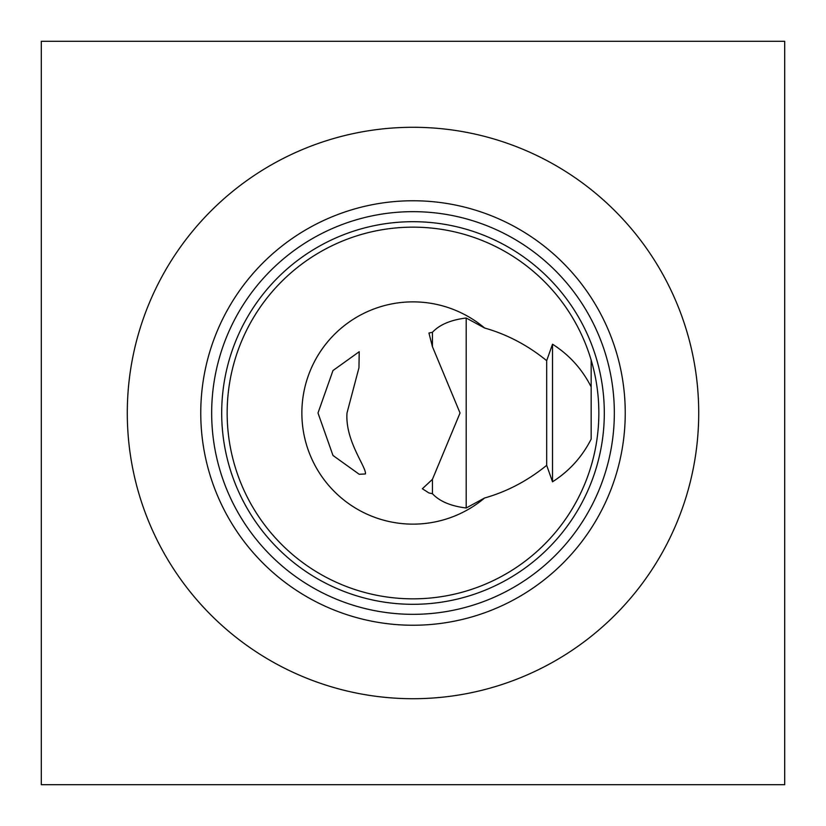 <?xml version="1.0" encoding="UTF-8"?>
<svg xmlns="http://www.w3.org/2000/svg" width="826" height="826" viewBox="0 0 826 826"><rect width="100%" height="100%" fill="white"/><g stroke="black" fill="none" stroke-linecap="round" stroke-linejoin="round"><path stroke-width="1.24" d="M784.7 41.3L784.7 784.7L41.3 784.7L41.3 41.3L784.7 41.3M484.614 497.985L466.194 507.99C450.841 506.111 439.587 501.351 432.432 493.711L432.432 479.348L460.041 413L432.432 346.652L432.432 332.289C439.587 324.649 450.841 319.889 466.194 318.01L484.614 328.015A111.138 111.138 0 0 0 308.604 451.12A111.138 111.138 0 0 0 484.614 497.985C507.071 491.615 527.762 480.722 546.678 465.327L546.678 360.673C527.762 345.278 507.071 334.385 484.614 328.015M466.194 507.99L466.194 318.01M432.432 346.652L428.931 333.033L432.432 332.289M432.432 493.711L428.931 492.967L422.375 488.744L432.432 479.348M347.003 413C344.958 440.908 366.785 467.557 365.402 473.959L359.217 474.279L332.981 455.467L318 413L332.981 370.533L359.217 351.721L358.959 367.766L347.003 413M591.168 386.919L591.168 439.081C582.144 456.881 569.269 471.119 552.522 481.795L552.522 344.205C569.269 354.881 582.144 369.119 591.168 386.919L591.168 360.115M546.678 360.673L552.522 344.205M552.522 481.795L546.678 465.327M413 227.15A185.85 185.85 0 0 1 573.946 505.925A185.85 185.85 0 0 1 252.054 505.925A185.85 185.85 0 0 1 413 227.15M413 221.698A191.302 191.302 0 0 0 247.325 508.651A191.302 191.302 0 0 0 578.675 508.651A191.302 191.302 0 0 0 413 221.698M413 211.662A201.338 201.338 0 0 1 587.358 513.669A201.338 201.338 0 0 1 238.642 513.669A201.338 201.338 0 0 1 413 211.662M413 200.759A212.241 212.241 0 0 0 229.194 519.12A212.241 212.241 0 0 0 596.806 519.12A212.241 212.241 0 0 0 413 200.759M413 127.287A285.713 285.713 0 0 1 698.713 413A285.713 285.713 0 0 1 413 698.713A285.713 285.713 0 0 1 127.287 413A285.713 285.713 0 0 1 413 127.287"/></g></svg>
